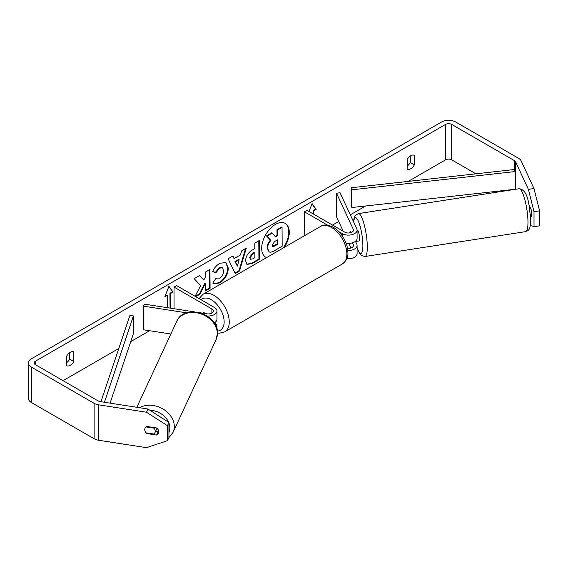 <?xml version="1.0" encoding="UTF-8"?>
<svg xmlns="http://www.w3.org/2000/svg" width="568" height="568" viewBox="0 0 568 568"><rect width="100%" height="100%" fill="white"/><g stroke="black" fill="none" stroke-linecap="round" stroke-linejoin="round"><path stroke-width="0.85" d="M350.421 231.424L350.165 231.46A5.424 1.143 81.2 0 0 349.831 232.908A5.424 1.143 81.2 0 1 350.371 231.311L350.974 232.617M347.829 250.452A8.676 5.013 0 0 0 357.08 245.454A8.676 5.013 0 0 0 356.789 244.155L355.49 241.372M357.08 245.454L357.08 253.719A8.676 5.013 180 0 1 346.835 258.646M347.531 248.337A5.062 2.925 0 0 0 353.466 245.454A5.062 2.925 0 0 0 353.296 244.701L352.416 242.813M338.89 231.694L342.27 233.647A8.676 5.013 180 0 0 351.727 234.733A8.676 5.013 180 0 0 357.08 230.104A8.676 5.013 180 0 0 356.789 228.805L340.033 192.715L336.547 193.255L353.296 229.344A5.062 2.925 180 0 1 353.466 230.104A5.062 2.925 180 0 1 350.342 232.802A5.062 2.925 180 0 1 344.826 232.17L306.983 210.323L304.427 211.8L304.718 235.585M327.594 225.169L304.427 211.8M357.08 230.104L357.08 238.368A8.676 5.013 180 0 1 346.097 243.196M336.547 193.255L336.547 216.877L343.207 231.24M348.844 243.374L350.974 247.975M214.427 322.801L214.427 322.801A8.676 5.013 180 0 1 216.969 326.344A8.676 5.013 180 0 1 216.6 327.8M207.015 315.95A8.676 5.013 0 0 0 216.969 310.994A8.676 5.013 0 0 0 214.427 307.451L176.591 285.605L174.035 287.081L174.035 308.722M199.432 312.649L206.986 313.82A5.062 2.925 0 0 0 213.355 310.994A5.062 2.925 0 0 0 211.871 308.928L174.035 287.081M186.723 312.847L143.534 306.166L144.471 304.15L194.476 311.882M205.673 313.614L203.947 312.62A5.424 3.131 -120 0 0 203.536 312.791A5.424 3.131 -120 0 0 203.039 313.209A5.424 3.131 60 0 1 203.387 312.89L204.274 313.401M214.214 322.922A8.676 5.013 0 0 0 216.969 319.259L216.969 310.994M143.534 306.166L143.534 329.781L170.847 334.005M155.22 431.297A5.424 4.274 24.9 0 1 154.901 432.773A5.424 4.274 24.9 0 1 153.885 434.044L146.082 432.837A5.424 4.274 24.9 0 1 144.748 429.678A5.424 4.274 24.9 0 1 145.067 428.208A5.424 4.274 24.9 0 1 146.082 426.93L153.885 428.137A5.424 4.274 24.9 0 1 155.22 431.297M153.885 428.137L154.141 427.59M284.412 247.314A19.511 11.268 120 0 0 285.243 223.423A19.511 11.268 120 0 0 275.487 224.388A19.511 11.268 120 0 0 262.736 241.577A19.511 11.268 120 0 0 265.725 257.219A19.511 11.268 120 0 0 266.555 257.616M283.262 247.975A19.511 11.268 120 0 0 284.98 223.281M66.648 365.693A7.235 4.175 120 0 0 70.226 365.316A7.235 4.175 120 0 0 73.805 361.56L73.805 351.947A7.235 4.175 120 0 0 66.648 356.079L66.648 365.693M156.619 427.974A5.424 4.274 24.9 0 1 158.713 431.836A5.424 4.274 24.9 0 1 158.394 433.313A5.424 4.274 24.9 0 1 156.619 435.06L146.842 433.547A5.424 4.274 24.9 0 1 145.067 428.208A5.424 4.274 24.9 0 1 146.842 426.461L156.619 427.974M410.792 168.696A7.235 4.175 -60 0 1 407.206 169.072L407.206 159.459A7.235 4.175 -60 0 1 414.37 155.327L414.37 164.94A7.235 4.175 -60 0 1 410.792 168.696M195.733 296.659L199.9 294.21L205.488 283.276L205.538 290.908L210.075 288.253L209.947 269.431L205.41 272.086L205.446 276.957L203.798 280.052L199.638 275.473L194.192 278.661L200.667 285.64L195.094 296.29M234.172 258.589L240.505 254.876L241.641 250.857L246.32 248.117L239.519 271.014L235.173 273.556L228.13 258.774L232.965 255.941L234.172 258.589L232.667 256.118M475.906 173.815L451.695 159.842A4.338 2.506 0 0 0 445.56 159.842L408.243 181.384M365.629 205.992L350.3 214.839M338.705 221.534L332.55 225.084M149.59 330.718L130.732 341.602M118.79 348.496L63.069 380.666M528.396 189.378L533.984 188.519L539.6 210.842L534.012 211.708L528.396 189.378L515.581 161.773A4.338 2.506 0 0 0 514.459 160.645L451.695 124.413A4.338 2.506 0 0 0 445.56 124.413L35.457 361.184A4.338 2.506 0 0 0 34.186 362.952A4.338 2.506 0 0 0 35.457 364.727L98.221 400.958A4.338 2.506 0 0 0 100.167 401.611L147.985 409.01L168.944 422.478L168.944 437.452L167.446 440.676L146.494 447.662L98.669 440.264A10.125 5.843 0 0 1 94.125 438.752L31.368 402.513A10.125 5.843 0 0 1 28.4 398.381L28.4 362.952A10.125 5.843 0 0 0 31.368 367.084L94.125 403.323A10.125 5.843 0 0 0 98.669 404.835L146.494 412.233L147.985 409.01M165.125 296.063L166.871 295.055L167.382 295.346L164.826 296.823L168.916 286.279L173.013 292.101L170.45 293.578L170.45 308.168M167.382 295.346L167.382 307.693M313.117 213.866L313.117 210.614L313.628 210.913L316.191 209.436L312.095 203.614L309.035 211.509M313.628 210.913L313.628 214.157M245.575 260.804L245.575 260.755C245.859 256.09 248.188 252.462 252.568 249.856L254.812 248.535L254.776 243.161L259.306 240.505L259.434 259.327L252.419 263.431L247.08 264.418L245.575 260.804M216.195 278.05L219.788 278.164C222.23 276.438 223.522 274.017 223.657 270.901L222.386 267.812L219.717 268.103L216.039 272.555L212.609 271.76C213.966 268.309 216.373 265.476 219.83 263.261L225.901 262.565L228.329 268.103C227.974 274.344 225.12 279.293 219.773 282.949L213.703 283.787L212.801 283.091L216.195 278.05L216.706 278.419L216.159 278.1M533.984 188.519L521.168 160.907A10.125 5.843 0 0 0 518.548 158.287L455.785 122.049A10.125 5.843 0 0 0 441.471 122.049L31.368 358.82A10.125 5.843 0 0 0 28.4 362.952M410.281 156.03L410.281 162.583A7.235 4.175 -60 0 1 407.206 166.012M66.648 362.632A7.235 4.175 120 0 0 69.715 359.203L69.715 352.65M168.944 422.478L167.446 425.702L167.446 440.676M167.446 425.702L146.494 412.233M155.525 431.431L158.117 431.829A5.424 4.274 -155.1 0 0 158.699 431.495M505.421 190.855L504.696 190.436M530.405 214.967L531.108 216.486A5.424 1.143 -98.8 0 0 531.108 209.4L528.893 204.622M530.292 225.439L534.012 226.682L539.6 225.815L539.6 210.842M534.012 211.708L534.012 226.682M414.37 164.94L410.281 162.583M158.117 431.829L156.619 435.06M147.098 432.993L146.842 433.547M73.805 361.56L69.715 359.203M272.214 233.1L271.703 232.802L266.456 235.876L270.411 240.157C268.274 242.401 267.166 244.993 267.081 247.932L269.069 251.823L267.592 248.223C267.677 245.291 268.785 242.699 270.922 240.456L266.967 236.174L272.214 233.1L275.558 236.87L277.546 235.706L277.511 229.997L282.055 227.328L282.175 246.192L274.422 250.736C271.944 252.156 270.155 252.519 269.069 251.823L268.934 251.745M275.21 236.48L277.035 235.415L276.999 229.699L281.543 227.037L282.055 227.328M276.999 229.699L277.511 229.997M277.035 235.415L277.546 235.706M266.456 235.876L266.967 236.174M270.411 240.157L270.922 240.456M265.476 257.063A19.511 11.268 120 0 0 266.683 257.545M168.81 286.556L173.013 292.101M172.502 291.803L169.938 293.28L170.45 293.578M169.938 293.28L170.045 308.104M313.117 210.614L315.68 209.145L311.988 203.898M315.68 209.145L316.191 209.436M239.142 259.725L235.493 261.862L237.346 266.115L239.142 259.725L238.631 259.427L234.982 261.564L235.493 261.862M234.982 261.564L237.346 266.115M245.596 248.543L239.007 270.716L239.519 271.014M239.007 270.716L234.953 273.094M250.105 257.907L250.658 259.271L252.739 258.845L254.869 257.602L254.833 252.625L252.689 253.882L250.105 257.907L249.593 257.609L250.658 259.271M249.593 257.609L252.171 253.591L254.322 252.327L254.833 252.625M258.802 240.796L258.923 259.029L259.434 259.327M258.923 259.029L251.908 263.14L246.831 264.255M203.798 280.052L199.482 275.565M205.531 290.319L209.564 287.955L209.443 269.729M209.564 287.955L210.075 288.253M195.222 296.361L199.389 293.919L204.977 282.978L205.488 283.276M199.389 293.919L199.9 294.21M225.638 262.43L227.818 267.812C227.463 274.046 224.608 278.994 219.262 282.651L213.447 283.631M222.124 267.684L219.205 267.805L215.528 272.257L216.039 272.555M215.528 272.257L212.68 271.596M272.157 245.227L272.647 246.491L274.628 246.072L277.603 244.332L277.575 239.802L274.578 241.563L272.157 245.227M272.427 246.299L277.092 244.034L277.063 240.101M277.092 244.034L277.603 244.332M530.633 208.378L529.681 208.52A5.424 1.143 81.2 0 0 529.333 206.887M357.08 230.274L357.364 230.225A5.424 1.143 81.2 0 1 358.827 233.008A5.424 1.143 81.2 0 1 359.601 238.61A5.424 1.143 81.2 0 1 359.026 240.946L356.228 241.379A5.424 1.143 81.2 0 1 355.98 241.301M356.228 241.379A5.424 1.143 81.2 0 0 356.448 241.222L355.312 241.4M350.74 232.695L350.165 231.46M530.349 214.321L531.669 214.122M351.166 187.767L351.166 205.481L351.855 207.526L351.855 189.819L351.166 187.767L514.459 169.505L515.148 171.55L515.148 189.265L351.855 207.526M515.148 171.55L351.855 189.819M100.934 401.732L129.852 315.545L133.402 315.943L133.402 333.65L110.085 403.145M104.434 402.272L133.402 315.943M353.296 244.701L353.296 246.214M342.27 233.647L342.27 235.862M353.296 229.344L353.296 230.856M211.871 308.928L211.871 313.06M136.838 407.284L176.726 321.339A21.698 17.111 24.9 0 1 200.057 313.6A21.698 17.111 24.9 0 1 217.359 333.714A21.698 17.111 24.9 0 1 216.081 339.607L173.034 432.362A21.698 17.111 -155.1 0 0 174.305 426.469A21.698 17.111 -155.1 0 0 162.065 408.463A21.698 17.111 -155.1 0 0 139.636 407.717M168.944 423.032A18.077 14.257 24.9 0 1 169.882 427.945A18.077 14.257 24.9 0 1 168.944 432.567M149.924 410.252A18.077 14.257 24.9 0 1 168.632 422.28M445.56 124.413L445.56 159.842M35.457 361.184L35.457 364.727M98.669 404.835L98.669 440.264M451.695 124.413L451.695 159.842M514.459 160.645L514.459 169.505M515.581 161.773L515.581 189.286M31.368 367.084L31.368 402.513M94.125 403.323L94.125 438.752M267.081 247.932L267.592 248.223M267.081 247.982L267.592 248.28M252.171 253.591L252.689 253.882M249.593 257.56L250.105 257.851M251.908 263.14L252.419 263.431M227.818 267.755L228.329 268.053M227.818 267.812L228.329 268.103M219.262 282.651L219.773 282.949M219.205 267.805L219.717 268.103M274.117 245.781L274.628 246.072M527.963 222.294A21.698 4.587 -98.8 0 0 524.889 199.865A21.698 4.587 -98.8 0 0 519.031 188.754C528.758 189.613 529.419 207.604 530.64 220.277C530.093 229.202 529.837 229.735 525.663 231.63A21.698 4.587 -98.8 0 0 527.963 222.294M353.516 221.754L354.105 218.133L355.319 215.506L358.373 213.603A21.698 4.587 81.2 0 1 364.23 224.722A21.698 4.587 81.2 0 1 367.304 247.144A21.698 4.587 81.2 0 1 365.004 256.488L525.663 231.63M357.08 247.52A18.077 3.82 -98.8 0 0 362.874 245.667A18.077 3.82 -98.8 0 0 358.791 222.237A18.077 3.82 -98.8 0 0 353.672 222.088M342.376 263.95A21.698 12.524 -120 0 0 345.699 246.562A21.698 12.524 -120 0 0 331.527 227.448A21.698 12.524 -120 0 0 320.679 226.369C323.661 224.31 327.878 224.608 333.338 227.264C340.047 231.524 344.627 237.857 347.069 246.256C348.156 253.079 349.519 258.341 342.376 263.95L224.765 331.847L219.589 333.182L217.48 332.99M320.679 226.369L203.067 294.274A21.698 12.524 60 0 1 213.916 295.346A21.698 12.524 60 0 1 228.087 314.466A21.698 12.524 60 0 1 224.765 331.847M217.338 331.037A18.077 10.437 -120 0 0 223.771 318.144A18.077 10.437 -120 0 0 211.36 299.776A18.077 10.437 -120 0 0 201.136 299.776M216.969 326.344L216.969 329.092M173.034 432.362L168.795 437.772M216.081 339.607L217.48 333.175C218.531 313.735 184.146 303.269 176.726 321.339M156.988 428.286L154.901 432.773M222.386 267.812L221.875 267.514M358.373 213.603L519.031 188.754M357.08 247.946L359.537 253.413L361.511 255.593L365.004 256.488M203.067 294.274L199.063 298.583"/></g></svg>
